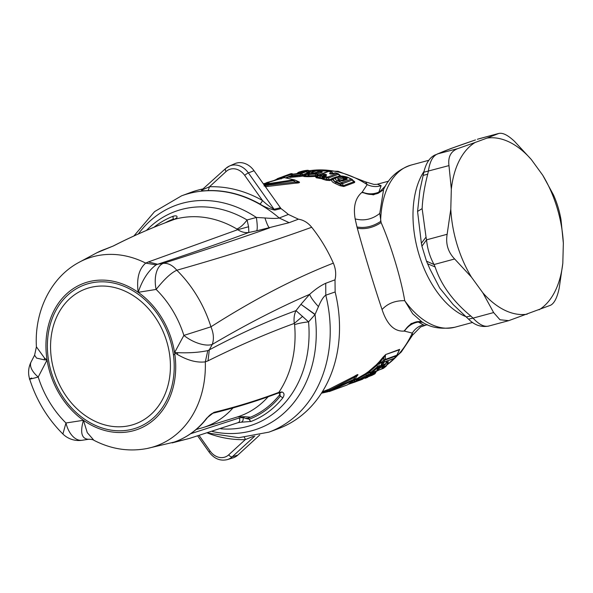<?xml version="1.0" encoding="UTF-8"?>
<svg xmlns="http://www.w3.org/2000/svg" width="593" height="593" viewBox="0 0 593 593"><rect width="100%" height="100%" fill="white"/><g stroke="black" fill="none" stroke-linecap="round" stroke-linejoin="round"><path stroke-width="0.89" d="M359.343 379.683L358.735 379.928M361.345 379.29A1.935 1.564 69.7 0 1 360.655 379.92L358.506 380.758L362.442 379.261L360.655 379.92L359.588 379.587M353.717 380.699L354.673 380.298L354.733 381.381L356.608 380.795A1.935 1.564 69.7 0 1 355.8 381.722L357.586 381.062A1.935 1.564 69.7 0 0 358.394 380.135L358.15 380.12M365.147 378.304L367.304 377.467A1.935 1.564 69.7 0 0 367.986 376.829M351.367 382.648L354.733 381.381L355.8 381.722L349.069 384.071M339.915 180.702L344.703 179.205L344.829 178.663L342.976 178.108L344.155 180.035L344.703 179.205L345.704 179.042L345.385 179.397M527.184 314.194A90.44 53.14 -105.1 0 1 482.828 292.794L493.628 312.57L499.988 319.768L508.75 320.65L550.556 305.254C554.292 303.357 557.161 297.716 559.169 288.331L562.816 263.218A90.44 53.14 -105.1 0 1 539.111 309.783M493.628 312.57L473.036 318.122C479.188 324.749 484.555 327.343 489.158 325.905M447.144 234.279C445.551 243.871 448.056 252.107 454.646 258.978L471.442 277.131A90.44 53.14 -105.1 0 1 450.791 209.166L447.144 234.279L426.552 239.831C427.405 248.763 429.903 256.999 434.054 264.537L426.486 261.15L421.927 246.191L421.386 243.249L426.041 237.096L426.552 239.831L421.927 246.191M542.699 175.172A90.44 53.14 -105.1 0 1 563.35 243.145L561 219.647C559.473 210.9 556.975 202.665 553.491 194.949L542.699 175.172L531.306 159.51L514.516 141.356C507.697 134.922 502.33 132.328 498.394 133.581L477.358 139.266M478.707 138.858L498.943 133.395L486.957 138.11A90.44 53.14 -105.1 0 1 531.306 159.51M563.35 243.145L562.816 263.218M486.957 138.11L475.03 142.52A90.44 53.14 74.9 0 0 451.325 189.093L448.975 165.595L423.832 172.222L423.135 175.432L427.716 174.209L428.383 171.155C429.717 161.933 432.594 156.293 436.997 154.232L438.131 153.75C444.631 150.755 457.092 146.145 475.497 139.933M450.791 209.166L451.325 189.093M471.442 277.131L482.828 292.794M475.03 142.52L457.588 148.673C450.739 151.408 447.871 157.049 448.975 165.595M371.181 372.708L371.188 373.568L372.938 373.019A1.935 1.564 69.7 0 1 372.33 373.864L369.609 375.525L368.475 375.213L367.297 376.095M382.329 362.508L380.639 365.733A1.935 1.564 69.7 0 1 380.217 366.43L378.371 367.111L377.237 366.919L370.788 372.293L369.469 371.796L377.311 364.94L377.237 366.919L380.647 365.651L377.296 369.128M377.326 369.031L380.432 366.296A1.935 1.935 0 0 0 380.825 365.792L382.655 362.301M382.885 362.634L382.092 365.118L383.234 365.318A1.935 1.564 69.7 0 0 383.649 364.621L382.092 365.118L379.557 367.378L379.572 366.37M379.557 367.378L378.475 368.646A1.935 1.564 69.7 0 1 377.978 369.402L380.699 367.601L379.557 367.378M381.366 364.754L382.137 364.028L381.351 364.317M338.514 180.064L338.692 179.686L339.307 180.924M345.897 177.522L344.829 178.663L345.704 179.042L346.772 177.915L347.201 179.286A1.935 1.564 69.7 0 0 346.112 179.219L341.553 180.902A1.935 1.564 69.7 0 1 342.643 180.969L338.492 180.265L337.647 178.686L338.692 179.686L342.976 178.108A1.935 1.564 -110.3 0 0 341.931 177.099L346.772 177.915M378.112 367.912L377.674 368.72L378.112 367.912M382.403 367.089L385.079 364.628L383.234 365.318L380.699 367.601M345.059 179.716L345.482 179.761M454.646 258.978L434.054 264.537L435.114 266.954L427.627 263.766L426.486 261.15M470.805 316.025L473.036 318.122L468.544 319.123L466.194 316.907L470.805 316.025C452.956 301.274 441.059 284.914 435.114 266.954M371.433 374.561L370.736 375.458L374.116 373.197L372.33 373.864A1.935 1.127 57.3 0 1 371.188 373.568L369.995 374.316M369.654 374.606A1.935 1.119 -122.7 0 1 369.387 374.932A1.935 1.119 -122.7 0 1 369.261 374.998L366.719 376.555M369.75 374.101L369.869 374.153A1.935 1.564 69.7 0 1 369.261 374.998L360.581 379.564A1.935 1.564 69.7 0 1 360.455 379.616L371.944 375.369A1.935 1.564 69.7 0 1 371.818 375.406M366.57 376.362L365.874 377.259L366.526 376.666M367.237 376.259A1.935 1.564 69.7 0 1 366.607 376.985L369.609 375.525M301.311 172.311L300.251 172.029C299.28 172.526 300.325 172.526 303.379 172.014L303.26 172.533L303.379 172.014L305.84 171.844L301.051 173.616L292.727 174.453A1.935 1.564 -110.3 0 0 292.482 174.52A1.935 1.935 0 0 0 291.652 175.113L289.814 177.344M306.915 170.806L306.158 172.007L305.373 171.755L306.685 170.799L308.612 170.702C307.463 170.058 304.439 170.465 299.539 171.933L298.65 172.267C297.471 172.711 297.567 172.904 298.939 172.83L301.34 172.622L300.458 173.549M300.251 172.029L306.685 170.799M300.317 173.564L300.755 172.674M300.518 173.601L301.585 172.919L299.509 173.364L299.999 173.734L298.909 173.43L299.85 173.749M301.34 172.622L301.607 172.904A1.935 1.564 -110.3 0 0 301.251 172.986L292.727 174.453A1.935 1.127 -99 0 0 292.03 175.632L291.363 176.455L302.289 175.157L304.061 175.565M301.222 172.993L301.607 172.904M301.251 172.986L300.784 173.364M316.054 176.803A1.616 1.305 69.7 0 1 315.558 176.84L316.299 177.781L316.988 176.966L316.58 176.44L316.988 176.966L318.13 175.958L317.678 175.461L319.99 176.336L321.999 176.217L323.934 175.498L322.777 174.653C324.638 173.512 327.714 174.742 326.046 175.513L324.438 176.106C325.75 174.305 325.579 174.097 323.934 175.498L322.362 177.596L323.259 177.678L324.438 176.106L323.8 177.085L325.424 176.492L326.046 175.513M332.769 173.868L334.17 173.423C333.422 174.283 328.337 174.275 329.99 173.082L330.812 171.837L328.678 171.399L318.967 174.987A1.935 1.564 -110.3 0 0 318.256 175.046A1.935 1.564 -110.3 0 0 317.685 175.461M334.571 172.993A1.935 1.935 0 0 1 335.764 172.948L335.764 172.948A1.935 0.986 105.5 0 0 335.401 172.971A1.935 1.564 -110.3 0 0 334.571 172.993L330.768 174.075L331.331 173.793L329.99 173.082M340.085 181.117L339.366 180.65M339.218 180.739L338.492 180.265M386.132 365.725L382.151 367.326M383.923 367.438L383.463 368.29L385.68 366.556L381.848 367.971M380.454 362.664A1.616 1.305 -110.3 0 0 380.387 362.686L380.676 362.686A1.616 1.438 -82 0 0 379.135 363.568L378.786 366.415A1.935 1.564 69.7 0 1 378.371 367.111L371.937 372.552A1.935 1.564 69.7 0 1 371.611 372.73L383.137 368.468A1.935 1.935 0 0 0 383.627 368.194L371.937 372.552L370.151 372.597L370.788 372.293M347.365 384.872L355.392 378.757L353.702 379.387L354.592 379.668L347.29 384.901L329.234 391.58M354.028 379.876L330.182 391.232L327.662 391.61L324.445 390.898M330.182 391.232L329.374 391.528L330.182 391.232L329.122 390.891L328.322 391.187L329.374 391.528M328.062 391.721L321.443 393.196L328.07 391.728M423.135 175.432L419.859 190.568L417.561 211.434L421.378 243.249M429.866 268.896L439.709 288.02L453.082 304.461L466.194 316.907M369.35 372.397A1.616 1.401 -95 0 0 368.216 373.301A3.551 1.527 119 0 0 368.557 373.219A1.616 1.305 -110.3 0 1 369.276 372.411A1.616 1.305 -110.3 0 0 369.276 372.411L369.357 372.397M372.189 375.258L374.42 374.094L370.736 375.458M358.254 379.261L356.927 379.75A1.616 1.305 69.7 0 1 357.579 378.994M306.158 172.007L307.841 171.911L308.612 170.702A1.935 1.883 -135.9 0 1 310.524 171.644L307.841 171.911L307.715 172.6M297.901 173.934L298.939 172.83M332.977 173.771L331.331 173.793L332.184 172.556L331.606 172.192L333.318 173.616M334.17 173.423L335.401 172.971L337.284 173.512L327.566 177.107L325.424 176.492A1.935 0.993 -74.7 0 0 324.556 177.448L323.8 177.085L323.126 177.878L322.362 177.596M316.988 176.966L320.272 177.641L319.99 176.336A1.935 1.016 -77.9 0 1 320.835 175.372L318.967 174.987A1.935 1.03 -79.2 0 0 318.13 175.958M312.148 172.393C311.051 172.822 311.555 173.023 313.675 172.986L314.801 172.926L314.868 173.415L306.714 173.623L316.432 170.028L318.308 170.109L312.148 172.393L313.527 173.267M346.964 177.129L351.315 179.138L341.753 182.674L337.417 180.657C335.156 179.605 334.697 178.738 336.046 178.063A1.935 1.564 -110.3 0 0 335.082 178.048L339.366 176.462A1.935 1.564 -110.3 0 1 340.33 176.477L347.698 177.603M275.886 179.931L279.451 178.975M267.146 183.867L267.784 182.896C269.207 182.614 269.43 182.666 268.459 183.044L266.138 183.904A1.935 1.564 -110.3 0 0 265.931 183.963L268.459 183.044M268.066 183.193L267.917 183.571M267.784 182.896L263.418 184.015M264.886 185.201C263.7 186.158 263.841 186.239 265.301 185.453L267.161 183.808L266.138 183.904M267.161 183.808L293.876 179.827L284.292 177.544L282.12 177.989A1.935 1.564 -110.3 0 0 281.912 178.048L281.912 178.048A1.935 1.564 -110.3 0 0 281.719 178.137M275.715 179.968L266.427 182.703M381.002 362.783L381.069 362.827A1.935 1.935 0 0 0 382.381 362.812L393.967 358.535A1.935 1.935 0 0 0 394.73 358.009L396.784 355.644A1.935 1.023 -140.2 0 1 396.524 355.815A1.935 1.564 -110.3 0 0 396.836 355.222L383.797 359.973L381.002 362.783L378.883 363.509L378.653 363.146L377.311 364.94L376.355 364.791L368.505 371.581L369.965 372.567L368.216 373.301M327.069 391.358L321.836 392.581M355.385 378.838L356.519 376.54C357.394 374.961 356.83 375.161 354.844 377.163L353.702 379.387L327.781 391.261M327.447 391.128C325.965 391.091 326.061 391.039 327.736 390.95L325.98 390.379L327.128 389.949L328.9 390.513L330.004 389.935L330.583 391.076M374.939 373.167L375.11 373.205A1.935 1.564 69.7 0 1 374.42 374.094L374.502 374.057A1.935 1.935 0 0 0 375.265 373.316L376.725 370.751M374.606 372.308L374.732 372.352A1.935 1.564 69.7 0 1 374.116 373.197A1.935 1.119 -122.7 0 0 374.242 373.138L374.242 373.138A1.935 1.935 0 0 0 374.887 372.456L375.554 371.27M368.505 371.581L365.355 373.805L366.311 374.042L358.209 378.712L359.462 379.231L366.333 375.369A1.935 1.127 57.3 0 0 367.467 375.658A1.935 1.564 69.7 0 0 368.083 374.813L366.333 375.369L366.311 374.042L367.704 372.382A1.616 1.601 157.4 0 1 369.046 372.256L367.601 372.812L368.083 374.813L369.869 374.153L370.87 372.367M369.046 372.256L369.965 372.567L369.046 372.256M374.717 373.879L372.13 375.287A1.935 1.935 0 0 1 371.944 375.369A1.935 1.564 69.7 0 0 372.07 375.317L360.581 379.564L358.965 379.283M356.927 379.75L357.601 378.986M359.128 378.942L358.394 380.135L356.608 380.795L356.045 379.438L357.549 378.964L356.289 378.971A1.616 0.704 -112.1 0 0 356.045 379.438L354.673 380.298L353.776 380.024M358.506 379.231L359.039 379.587A1.935 1.935 0 0 0 360.455 379.616M385.502 363.857L385.494 363.939A1.935 1.564 69.7 0 1 385.079 364.628L385.502 363.857M378.653 363.146L380.172 362.471L378.757 362.76A1.616 0.793 -120.9 0 0 378.653 363.146L378.653 363.146M380.699 362.694L380.172 362.471L380.699 362.694M394.886 357.438L396.524 355.815L384.924 360.107A1.935 1.564 69.7 0 0 385.235 359.514L385.465 354.977L383.945 357.334L383.797 359.973L384.924 360.107L382.908 362.456L380.313 361.797L380.172 362.471M307.648 173.171A1.616 1.327 70.8 0 1 307.5 172.926L306.877 172.393M308.071 173.082L307.471 172.934A1.616 1.305 -110.3 0 0 307.626 173.178M298.598 172.607L296.611 173.645M292.03 175.632L291.786 175.128L292.03 175.632L302.66 174.713L302.289 175.157M289.71 177.374A1.616 1.305 69.7 0 1 289.658 177.389L299.724 176.514L300.28 174.831A1.935 1.104 -92.5 0 1 301.051 173.616A1.935 1.564 69.7 0 1 302.682 174.705L303.905 175.617A1.616 1.305 69.7 0 1 302.682 174.705L307.471 172.934A1.935 1.564 69.7 0 0 305.84 171.844L300.703 172.385M299.295 172C302.63 170.94 305.565 170.369 308.108 170.273L311.162 171.933M305.654 174.12L305.966 174.594L305.654 174.12A1.935 1.564 69.7 0 1 306.225 173.697A1.935 1.935 0 0 0 305.588 174.083L303.675 175.839L302.222 175.246A1.616 0.897 76.5 0 0 303.09 176.054L304.713 175.728L304.09 176.536L303.09 176.054L299.724 176.514M316.299 177.781L321.791 178.693L322.14 178.019L322.8 178.159L321.791 178.693L322.948 179.286L323.674 178.486L322.177 177.907L321.999 176.217A1.935 1.564 69.7 0 0 320.835 175.372L322.777 174.653M322.948 179.286L326.276 180.257L327.017 179.471L326.676 178.056L327.566 177.107A1.935 1.564 -110.3 0 1 328.604 177.922L324.556 177.448L323.674 178.486L329.056 179.849L331.383 178.916L333.422 179.294L335.082 178.048M337.928 176.988L336.557 176.796A1.616 1.305 -110.3 0 0 337.069 177.307M338.032 173.86L338.321 174.327L338.032 173.86M338.077 176.936L337.869 176.588L340.3 175.484L338.321 173.853A1.935 1.935 0 0 0 337.647 173.49A1.935 0.971 106.8 0 0 337.284 173.512A1.935 1.564 69.7 0 1 338.321 174.327L328.604 177.922L329.056 179.849L329.871 180.517L326.276 180.257M314.801 172.926A1.935 1.89 174.2 0 1 316.358 173.586L317.129 174.26L316.358 173.586L316.41 174.075A1.935 1.89 174.4 0 0 314.868 173.415L315.758 175.543L308.953 175.81L309.116 173.734A1.935 1.075 -86.4 0 0 308.345 174.713L308.063 175.869L304.713 175.728L305.966 174.594L316.41 174.075L317.255 175.239L316.499 175.684L316.929 176.047M333.6 179.108L331.257 179.034A1.616 1.305 69.7 0 0 332.073 179.701L333.6 179.108C332.732 180.042 333.6 181.184 336.179 182.548L343.11 185.742L353.724 181.821L353.813 181.325M333.711 178.997C332.799 179.909 333.681 180.843 336.35 181.799L337.417 180.657M312.526 173.023L314.787 172.882A1.935 1.935 0 0 1 316.202 173.401L315.913 173.215M320.316 171.325L319.175 170.48M320.82 171.666L319.612 170.45A1.935 1.935 0 0 0 318.567 170.072A1.935 1.075 93.3 0 0 318.308 170.109A1.935 1.564 -110.3 0 1 319.686 170.992L314.527 172.897M316.921 170.043A1.935 1.09 91.9 0 0 316.677 169.983A1.935 1.09 91.9 0 0 316.432 170.028A1.935 1.564 -110.3 0 0 315.943 170.109L306.225 173.697A1.935 1.564 69.7 0 1 306.714 173.623A1.935 1.082 -88.1 0 0 305.966 174.594M335.29 183.496L339.952 185.691L340.871 184.779L340.656 183.786L341.753 182.674A1.935 1.564 -110.3 0 1 342.672 183.622L340.656 183.786L336.35 181.799L335.29 183.496C332.117 182.073 331.05 180.813 332.073 179.701L329.871 180.517M352.005 179.583L352.235 180.087L342.672 183.622L343.11 185.742L343.836 186.506L339.952 185.691M265.264 184.312L263.885 184.675M265.078 184.897L266.309 183.956M265.019 186.276L265.301 185.453L267.732 184.453L267.584 183.726M267.977 186.38L265.427 186.854L266.539 185.238L267.784 185.149L267.977 186.38L295.536 183.155L295.566 182.036L293.342 180.724L267.732 184.453L267.784 185.149L295.566 182.036C298.338 182.637 298.894 182.429 297.234 181.414L295.025 180.079L293.342 180.724L293.313 180.042M294.995 180.072L293.876 179.827M294.773 179.953L284.017 177.574M383.478 189.767L378.319 193.199L384.657 186.758A12.92 9.844 -136.5 0 0 385.124 186.617M388.207 362.427L388.03 362.353A1.616 1.305 69.7 0 1 388.4 361.752L387.614 362.998M326.469 391.113L322.118 392.129M356.83 375.992L357.779 375.087C358.394 374.101 357.216 374.539 354.243 376.399L354.844 377.163L330.004 389.935L329.538 388.993L327.128 389.949M428.813 160.288L411.149 165.054A83.976 49.345 -105.1 0 0 380.632 221.426C372.849 226.541 364.962 228.387 356.979 226.963L355.163 218.906C364.087 221.167 372.293 219.343 379.772 213.428L381.114 222.575C390.817 244.59 401.15 278.977 404.715 300.695L412.669 313.712L421.927 321.88M356.979 226.963L357.312 228.209C363.887 252.225 374.754 288.02 382.055 309.516C386.947 324.415 394.241 331.613 403.937 331.102L404.463 331.116C407.902 326.031 412.528 323.007 418.347 322.043L417.346 321.651L421.045 321.465M417.346 321.651C411.809 322.718 407.51 325.876 404.463 331.116L412.298 333.088C415.041 328.752 418.74 326.009 423.395 324.838L418.347 322.043L422.698 322.318M423.395 324.838L424.662 325.342M386.829 364.991A106.592 86.126 69.7 0 0 412.298 333.088L412.535 335.164L401.261 352.012L386.658 365.303M358.209 378.712L357.549 378.964L358.209 378.712L357.282 378.43L354.807 379.587M396.784 355.644A1.935 1.935 0 0 0 397.043 355.244L399.445 349.803L385.672 354.54L383.004 357.245L383.945 357.334L380.313 361.797L379.342 361.663L376.355 364.791M286.36 175.328L289.228 174.268A1.935 1.935 0 0 0 289.214 174.275A1.935 1.564 69.7 0 1 289.214 174.275A1.935 1.564 69.7 0 1 289.228 174.268L281.208 177.27A1.935 1.564 -110.3 0 1 282.335 177.389L280.6 178.419A1.935 1.142 -108.5 0 1 281.208 177.27L274.47 180.25M291.941 174.223L282.335 177.389L282.772 177.796M281.178 178.953L280.6 178.419L277.583 179.516M276.538 179.931L277.116 178.782L280.533 177.477M286.382 175.32L282.913 176.603M307.9 173.126L308.078 172.578L308.901 172.711M290.785 177.433L291.363 176.455L290.103 177.033M322.14 178.019L320.272 177.641L319.568 178.441M316.499 175.684L316.892 176.343L315.787 176.41L315.758 175.543L316.499 175.684M316.551 174.305L318.367 174.809L317.092 174.268L317.581 175.461M315.787 176.41L309.012 176.677L308.953 175.81L308.063 175.869L307.426 176.684L304.09 176.536M264.152 185.053L264.752 184.89M295.025 180.079L297.56 181.606L299.072 181.851C300.214 182.6 299.035 183.037 295.536 183.155M379.772 213.428L383.575 189.582M378.319 193.199C373.056 195.186 367.69 194.815 362.227 192.088L361.819 192.48L373.494 194.86L383.389 189.96M381.114 185.683L378.868 192.117C373.457 194.4 367.905 194.393 362.227 192.088L367.186 184.616C371.9 186.773 376.548 187.121 381.114 185.683L377.356 184.215M376.748 184.379L373.909 184.401L365.592 181.903L367.186 184.616A106.592 86.126 -110.3 0 0 316.818 169.991M354.243 376.399L329.538 388.993M357.779 375.087L356.541 376.562M382.055 309.516C387.755 303.416 395.309 300.481 404.715 300.695A83.976 49.345 -105.1 0 0 454.913 327.217C441.474 329.567 430.414 327.759 421.749 321.777L420.993 321.45M403.937 331.102L411.223 323.519L420.963 321.443M365.355 373.805L357.282 378.43M383.004 357.245L379.342 361.663M398.763 351.412L399.652 349.366A1.616 1.305 -110.3 0 0 399.445 349.803L396.836 355.222M311.221 171.851L310.584 171.814M316.106 176.788A1.616 1.305 69.7 0 1 316.099 176.788L317.64 175.409A1.935 1.935 0 0 1 318.256 175.046L327.966 171.451A1.935 1.564 69.7 0 1 328.678 171.399A1.935 1.023 100.8 0 1 328.996 171.37A1.935 1.023 100.8 0 0 328.996 171.37L328.996 171.37A1.935 1.935 0 0 0 327.966 171.451M338.321 174.327L340.071 175.78A1.616 1.305 -110.3 0 0 340.434 176.18M340.893 176.44L339.937 175.202M316.121 173.326L320.598 171.673A1.616 1.305 -110.3 0 0 321.702 172.4C322.614 172.037 322.392 171.785 321.035 171.629M318.367 174.809L318.471 175.706M309.012 176.677L307.426 176.684M353.828 181.339L352.338 179.612A1.935 1.935 0 0 0 351.723 179.138A1.935 0.867 116.3 0 0 351.315 179.138A1.935 1.564 69.7 0 1 352.235 180.087L353.724 181.821A1.616 1.305 -110.3 0 0 354.444 182.585C355.074 182.014 354.688 181.414 353.28 180.769M295.203 180.183L299.072 181.851M355.163 218.906C353.117 206.846 355.333 198.032 361.819 192.48M253.359 436.337L245.287 439.613A3.232 1.838 88.1 0 0 244.338 437.456M335.134 291.964L325.794 295.203L325.727 283.284L335.015 279.822L335.134 291.964A125.968 101.781 69.7 0 1 338.158 307.774A125.968 101.781 69.7 0 1 278.228 428.702L268.94 432.134A125.968 101.781 69.7 0 0 328.87 311.214A125.968 101.781 69.7 0 0 325.794 295.203C323.63 296.433 321.184 300.243 318.448 306.618C313.623 301.37 310.688 297.278 309.628 294.35C278.599 307.767 246.139 324.467 212.242 344.429C214.117 339.24 213.688 333.37 210.952 326.81L183.882 335.408A3229.448 1113.046 129.5 0 0 174.572 352.605L174.572 352.605A77.861 62.91 69.7 0 1 174.868 354.592A77.861 62.91 69.7 0 1 150.007 422.839A77.861 62.91 69.7 0 1 83.443 420.289C79.959 432.467 81.612 438.805 88.409 439.294M315.083 314.379L300.962 304.328L315.002 314.601L318.448 306.618M325.727 283.284C320.776 285.507 315.409 289.199 309.628 294.35L301.177 304.061M264.945 217.957L256.376 217.461C257.458 225.058 257.54 229.513 256.613 230.825L289.154 222.679L298.427 219.188C303.512 219.973 307.937 222.664 311.696 227.26C272.432 241.544 227.467 255.865 176.818 270.238C172.57 265.234 168.071 262.936 163.312 263.344C201.857 251.113 237.267 239.305 269.533 227.905C268.429 227.26 266.902 223.946 264.945 217.957C271.883 218.558 276.642 218.572 279.214 218.002A125.968 101.781 69.7 0 0 181.554 195.838L190.842 192.399A125.968 101.781 69.7 0 1 203.547 188.826M225.97 168.316A19.035 15.381 69.7 0 1 229.484 166.01L234.769 163.698A19.376 15.655 69.7 0 1 254.026 170.725L281.015 208.603A125.968 101.781 69.7 0 1 288.354 214.444L298.427 219.188M311.696 227.26C320.368 238.134 327.581 250.098 333.348 263.136C294.602 278.258 253.811 299.487 210.952 326.81A115.25 93.116 69.7 0 0 176.818 270.238C171.281 272.691 164.387 279.088 156.137 289.436A3229.448 304.216 167.2 0 1 138.191 292.319C136.42 278.643 138.925 268.903 145.715 263.107L148.361 261.95L157.634 264.256L156.07 264.863L145.715 263.107A99.832 80.663 69.7 0 0 78.291 262.743C50.309 278.073 34.305 312.029 36.41 346.838L44.505 358.031L44.23 359.825L36.573 358.09L34.594 355.214L36.41 346.838M335.015 279.822C336.298 274.307 335.742 268.74 333.348 263.136M199.211 435.633L210.085 451.014A15.811 12.772 69.7 0 0 228.705 454.838A3.232 1.809 47.4 0 0 232.256 456.788L237.867 455.061L259.741 434.98M237.867 455.061A19.376 15.655 69.7 0 1 232.886 457.929L227.364 459.605A19.035 15.381 69.7 0 0 232.256 456.788L254.827 436.07M289.154 222.679L279.214 218.002L288.354 214.444M244.701 175.365A3.232 0.6 -35.3 0 1 248.4 172.919A19.035 15.381 69.7 0 0 229.484 166.01L225.681 168.501A3.232 1.809 -132.6 0 0 226.081 171.54A15.811 12.772 69.7 0 1 244.701 175.365L262.432 200.449C266.309 204.17 270.193 207.113 274.092 209.277L274.833 210.115L281.015 208.603M225.681 168.501L201.516 190.249C201.272 190.798 203.488 190.909 208.165 190.59L209.499 186.765A129.2 104.39 69.7 0 1 262.432 200.449A3.232 1.379 -60.6 0 1 259.771 203.933C264.241 206.831 269.259 208.892 274.833 210.115M202.702 189.686L209.499 186.765L226.081 171.54M165.143 222.835A107.044 86.489 69.7 0 1 173.386 219.039L174.587 219.284M201.516 190.249L202.295 189.945M247.941 418.206L245.324 418.324L249.275 419.229L248.526 417.983A105.621 85.34 69.7 0 0 279.54 394.945L279.785 392.729L280.289 396.191L282.839 397.836C284.655 394.938 284.373 392.981 281.994 391.973L278.821 392.388C257.896 400.245 236.288 406.894 213.999 412.335L212.672 413.291C235.058 407.814 256.747 401.135 277.754 393.248L280.178 392.929L281.994 391.973M190.612 433.75L239.224 417.998L242.96 417.479C243.545 419.74 242.989 421.312 241.299 422.201L251.039 421.453A3.232 1.905 69 0 1 249.275 419.229A107.044 86.489 69.7 0 0 280.289 396.191L279.54 394.945M245.324 418.324L243.13 417.539M250.617 417.213L244.82 416.709L242.915 417.413M232.96 407.947A98.912 79.922 69.7 0 1 202.85 427.627L237.697 416.842L244.82 416.709M196.142 429.525L202.85 427.627M256.613 230.825L248.838 232.486L248.586 226.756L237.719 229.684L148.361 261.95M177.722 352.665L174.572 352.605L177.426 354.473L177.722 352.665C189.041 353.139 199.07 352.45 207.809 350.604L205.304 361.863L208.032 360.826L209.292 349.87A3206.84 1105.256 129.5 0 1 212.242 344.429L212.242 344.429A22.608 10.392 28.5 0 1 183.882 335.408A93.65 75.667 -110.3 0 0 156.137 289.436A22.608 12.735 -99.1 0 1 163.312 263.344L163.312 263.344A3206.84 302.089 167.2 0 1 157.634 264.256C191.198 253.196 221.597 242.611 248.838 232.486C245.094 232.982 241.395 232.048 237.719 229.684L236.844 228.987C240.187 227.675 243.597 224.665 247.066 219.966L248.586 226.756M173.734 219.61L173.386 219.039A3.232 1.905 -111 0 1 173.238 216.215C176.329 215.429 177.537 215.941 176.855 217.735L174.127 219.477M138.317 233.976A119.045 96.192 69.7 0 1 256.376 217.461L247.066 219.966A113.508 91.715 69.7 0 0 146.478 230.403M176.855 217.735L174.26 219.417C153.142 227.112 132.765 235.992 113.137 246.051L113.552 245.887C133.084 235.873 153.372 227.037 174.409 219.373A106.584 86.118 69.7 0 1 236.844 228.987M212.464 431.563A119.045 96.192 69.7 0 0 315.002 314.601L308.568 321.873L295.996 310.628C294.224 314.401 293.661 318.663 294.291 323.43L302.645 316.343M241.299 422.201L238.067 422.661L189.782 438.323L173.208 442.63C171.266 443.141 171.777 442.889 174.727 441.889A102.441 82.768 -110.3 0 0 206.749 418.102L213.999 412.335M239.224 417.998C240.224 420.222 239.839 421.779 238.067 422.661L238.312 422.572M113.552 245.887L105.154 249.186M82.219 440.258A22.608 22.608 0 0 1 62.895 434.009L65.964 422.994A3229.448 304.216 -12.8 0 0 83.443 420.289L87.267 432.645L93.902 440.288C92.827 439.25 87.505 439.094 88.157 439.339L82.219 440.258A22.608 13.557 81.2 0 1 65.964 422.994A93.65 75.667 -110.3 0 1 38.219 377.022A3229.448 1113.046 -50.5 0 1 47.069 360.003L44.23 359.825M31.703 378.023C27.115 379.765 29.287 379.431 38.219 377.022A22.608 11.215 -152.6 0 1 31.14 361.863A22.608 22.608 0 0 0 29.65 379.038C36.447 400.357 47.529 418.68 62.895 434.009M208.032 360.826C238.342 345.793 267.095 333.325 294.291 323.43L294.595 324.682C297.99 323.459 302.645 322.525 308.568 321.873A113.508 91.715 69.7 0 1 220.863 428.798M174.12 442.111L173.208 442.63M207.357 417.709A3.232 1.697 -142.6 0 1 207.342 417.731A3.232 1.697 -142.6 0 1 206.749 418.102M207.809 350.604L209.292 349.87C239.72 333.644 268.622 320.568 295.996 310.628L300.962 304.328M44.505 358.031L47.069 360.003A77.861 62.91 69.7 0 1 46.773 358.016A77.861 62.91 69.7 0 1 71.634 289.769A77.861 62.91 69.7 0 1 138.191 292.319L138.191 292.319C142.35 279.889 148.309 270.734 156.07 264.863M177.426 354.473C187.618 360.44 196.906 362.901 205.304 361.856M48.189 357.987A76.104 61.494 69.7 0 1 62.895 300.162A76.104 61.494 69.7 0 1 128.125 288.154A76.104 61.494 69.7 0 1 173.401 354.636A76.104 61.494 69.7 0 1 158.694 412.461A76.104 61.494 69.7 0 1 93.464 424.469A76.104 61.494 69.7 0 1 48.189 357.987M83.443 420.289L83.443 420.289A77.861 62.91 -110.3 0 1 47.069 360.003M357.661 381.025L357.601 381.054A1.935 1.935 0 0 0 358.52 380.269L358.965 379.557M363.131 378.63A1.935 1.564 69.7 0 1 362.442 379.261A1.935 1.142 -112.2 0 0 362.464 379.253A1.935 1.935 0 0 0 363.331 378.556M362.523 379.224A1.935 1.142 -112.2 0 1 362.464 379.253L360.285 380.098M377.548 368.89L378.475 368.646L378.482 368.075M457.588 148.673L438.131 153.75M376.992 369.773L377.978 369.402M364.45 377.793L365.518 378.126A1.935 1.564 69.7 0 0 366.207 377.489M427.716 174.209C424.529 186.432 422.668 197.899 422.134 208.61L426.041 237.096M365.874 377.259L366.607 376.985M301.14 171.703A1.935 1.564 69.7 0 1 302.437 172.163M342.643 180.969L347.201 179.286M341.931 177.099L337.647 178.686M422.134 208.61L417.561 211.434M372.915 371.611L372.938 373.019L374.732 372.352L375.28 371.374M370.076 372.656L368.557 373.219M383.73 361.989L383.649 364.621L385.494 363.939L387.192 360.714M380.387 362.686L380.387 362.686A1.616 1.305 -110.3 0 0 379.668 363.494L381.299 362.894M379.135 363.568A3.543 1.52 119 0 0 379.668 363.494M294.054 174.016L293.802 174.06A1.935 1.564 69.7 0 0 293.557 174.12L292.482 174.52M332.184 172.556L330.812 171.837A1.935 1.016 102.3 0 1 331.146 171.807L331.146 171.807A1.935 1.016 102.3 0 1 331.48 172.014M340.33 176.477L336.046 178.063M282.12 177.989L279.807 178.849M386.184 363.035L388.03 362.353L386.176 365.792A1.935 1.564 69.7 0 1 385.68 366.556L385.865 366.452A1.935 1.935 0 0 0 386.347 365.866L388.245 362.345M367.378 377.43L367.319 377.459A1.935 1.935 0 0 0 368.186 376.755M465.928 316.655A83.976 49.345 -105.1 0 1 412.995 213.969A83.976 49.345 -105.1 0 1 424.032 171.37M374.517 372.812A1.935 1.119 -122.7 0 1 374.242 373.138L371.174 374.761M372.73 374.087L375.11 373.205L376.414 370.914M393.967 358.535A1.935 1.564 -110.3 0 0 394.486 358.172L382.908 362.456A1.935 1.564 -110.3 0 1 382.381 362.812M293.335 174.231A1.935 1.564 69.7 0 1 293.557 174.12A1.935 1.935 0 0 1 293.928 174.023L299.094 173.386M333.548 179.116L332.273 178.382L331.383 178.916M336.557 176.796L332.273 178.382M338.136 176.914A1.616 1.305 69.7 0 1 337.869 176.588L337.662 176.595M384.657 186.758A74.288 43.652 -105.1 0 1 385.583 185.817M290.859 173.705A1.935 1.134 71.5 0 0 290.792 173.727A1.935 1.134 71.5 0 0 290.77 173.734A1.935 1.564 69.7 0 1 291.897 173.853L293.172 174.268M386.488 362.464L388.4 361.752M357.312 228.209C365.318 229.573 373.256 227.697 381.114 222.575M378.831 370.054A106.592 86.126 69.7 0 1 376.399 371.322M399.652 349.366L385.672 354.54M286.189 177.581L291.141 175.75M315.558 176.84L316.373 176.536M321.702 172.4L316.996 174.142M354.444 182.585L343.836 186.506M316.239 170.021A106.592 86.126 -110.3 0 0 309.85 170.673M287.094 177.692L290.629 176.38M228.705 454.838L245.287 439.613A129.2 104.39 69.7 0 1 207.609 433.098M210.085 451.014A3.232 0.6 144.7 0 0 209.233 452.222C214.281 458.812 220.329 461.272 227.364 459.605M254.026 170.725L248.4 172.919L274.092 209.277L280.23 207.795M208.165 190.59A125.968 101.781 69.7 0 1 259.771 203.933M237.697 416.842A100.854 81.493 -110.3 0 0 268.088 396.776M153.95 227.275A109.749 88.676 69.7 0 1 173.238 216.215M282.839 397.836A109.749 88.676 69.7 0 1 251.039 421.453M277.746 393.255L278.821 392.388A106.584 86.118 69.7 0 0 294.595 324.682M104.879 249.282A102.441 82.768 -110.3 0 0 96.8 252.796A102.441 82.768 -110.3 0 0 96.8 252.803A102.441 82.768 -110.3 0 0 96.666 252.87M205.304 361.863A99.832 80.663 69.7 0 1 146.997 448.516L187.551 438.931M174.572 352.605A77.861 62.91 -110.3 0 0 138.191 292.319M173.401 354.636A3229.997 503.709 -7.8 0 0 174.868 354.592M155.751 409.481A71.909 58.107 -110.3 0 0 149.777 310.161A71.909 58.107 -110.3 0 0 65.23 303.364A71.909 58.107 -110.3 0 0 71.204 402.684A71.909 58.107 -110.3 0 0 155.751 409.481M355.429 381.899L348.41 384.264M508.75 320.65L488.513 326.113C481.056 327.425 474.4 325.09 468.544 319.123M435.699 154.684C429.984 157.019 426.033 162.867 423.832 172.222M366.311 376.562L369.387 374.932A1.935 1.935 0 0 0 370.032 374.25L370.818 372.841M338.566 180.161L341.553 180.902M382.188 367.23L385.294 364.502A1.935 1.935 0 0 0 385.68 363.991L387.244 361.018M429.881 268.925L427.627 263.766M475.037 140.067L450.791 148.561L436.893 154.187M263.307 183.852L284.788 177.485M383.627 368.194L385.865 366.452M369.328 372.367L370.254 372.723A1.935 1.935 0 0 0 371.611 372.73M308.182 173.067L307.493 172.37A1.935 1.935 0 0 0 306.04 171.807M333.333 173.482L332.058 172.289A1.935 1.935 0 0 0 331.146 171.807L328.996 171.37M335.764 172.948L337.647 173.49M351.723 179.138L347.372 177.122C342.917 175.913 340.249 175.691 339.366 176.462M318.567 170.072L316.677 169.983A1.935 1.935 0 0 0 315.943 170.109M264.07 185.943L265.931 183.963M472.614 322.436L454.913 327.217M427.316 324.623L420.615 326.951L412.535 335.164M381.069 362.827L380.676 362.686M293.416 174.172L292.001 173.719A1.935 1.935 0 0 0 290.792 173.727L289.228 174.268M284.729 175.928L289.214 174.275M411.149 165.054C397.896 169.561 388.6 177.944 383.278 190.19M388.6 181.176L377.333 184.215M379.127 369.95L376.385 371.351M311.058 171.911L310.613 171.859M340.3 175.484L339.633 175.224M365.592 181.903L338.062 171.281L309.724 170.599M326.387 390.231L322.384 391.706M209.233 452.222L197.803 436.048M207.817 433.031L238.794 437.693L268.94 432.134M181.554 195.838L154.588 211.612L133.907 235.97M78.291 262.743L96.8 252.796L113.137 246.051M238.238 422.601L189.775 438.323M172.652 442.63L174.846 441.852C187.736 437.152 198.566 429.117 207.342 417.731C209.892 414.648 212.42 413.165 212.679 413.291M31.14 361.863L34.594 355.214M93.902 440.288C111.121 449.183 128.822 451.925 146.997 448.516"/></g></svg>
